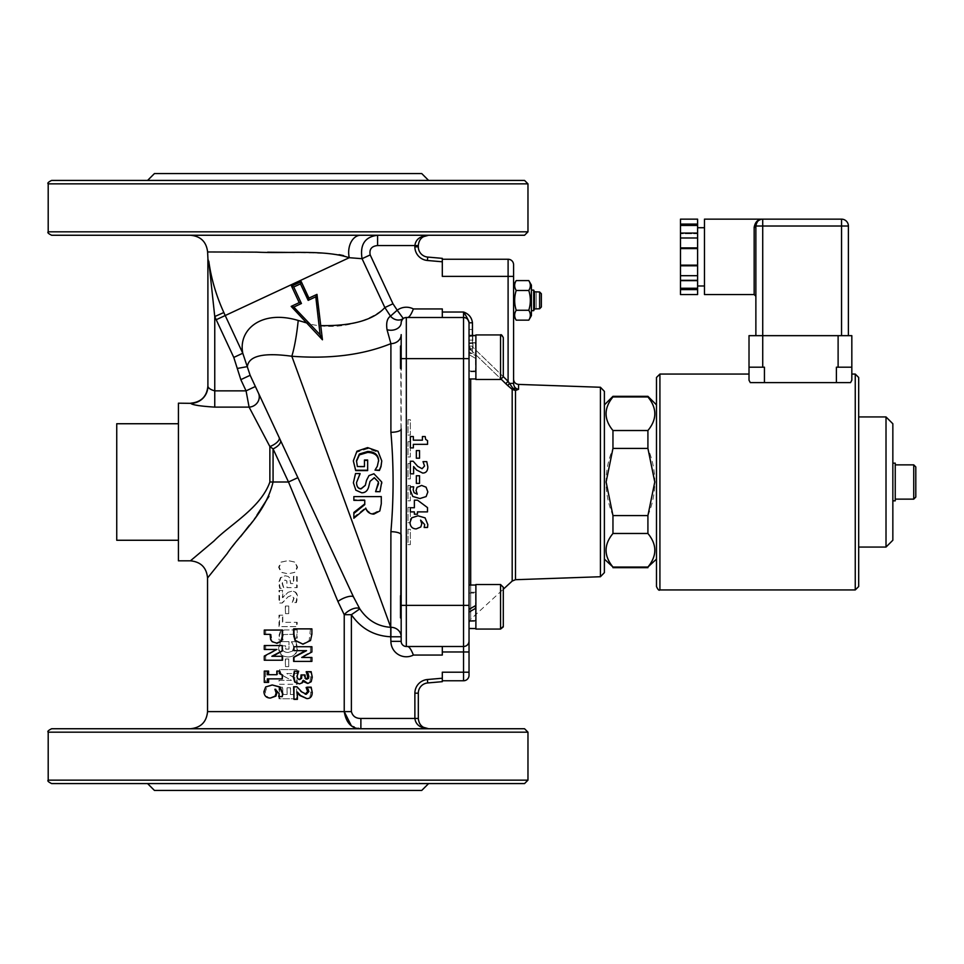 <?xml version="1.0" encoding="UTF-8"?>
<svg xmlns="http://www.w3.org/2000/svg" width="964" height="964" viewBox="0 0 964 964"><rect width="100%" height="100%" fill="white"/><g stroke="black" fill="none" stroke-linecap="round" stroke-linejoin="round"><path stroke-width="0.72" stroke-dasharray="4.82 3.62" d="M680.476 233.059L697.611 233.059L697.611 233.722L680.476 233.722L680.476 225.443L697.611 225.443L697.611 233.722L697.611 233.059L697.611 233.722L680.476 233.722L680.476 248.567L697.611 248.567L697.611 247.893L680.476 247.893M680.476 219.153L680.476 225.443M680.476 265.136L680.476 265.799L697.611 265.799L697.611 265.136L680.476 265.136L680.476 248.567M680.476 265.799L680.476 280.645L680.476 279.97L680.476 280.645L697.611 280.645L697.611 265.799M680.476 288.26L680.476 289.598L697.611 289.598L697.611 288.26L680.476 288.26L680.476 280.645M680.476 289.598L680.476 294.55M697.611 288.26L697.611 279.97L680.476 279.97L697.611 279.97L697.611 280.645M697.611 289.598L697.611 294.55M680.476 275.692L697.611 275.692M697.611 233.059L697.611 247.893M680.476 238L697.611 238M697.611 265.136L697.611 248.567M680.476 224.094L697.611 224.094L697.611 225.443M697.611 219.153L697.611 224.094M697.611 256.846L697.611 285.983L697.611 256.846M704.467 256.846L704.467 285.983L704.467 256.846M704.467 294.55L704.467 219.153M754.161 227.347C755.234 221.804 758.09 219.081 762.729 219.153C759.017 219.093 756.728 221.371 755.872 226.01L755.872 256.846L755.872 226.01A1.711 1.338 -0 0 1 754.161 227.347L754.161 294.55M755.872 335.665L762.729 335.665L755.872 335.665L755.872 256.846L755.872 296.261M762.705 219.153L841.548 219.153L841.548 226.01L762.729 226.01L762.729 219.153A6.856 6.856 0 0 0 755.872 226.01L755.872 256.846M848.392 335.665L762.729 335.665L848.392 335.665L848.392 226.01A6.856 6.856 0 0 0 841.548 219.153M749.016 380.226L749.016 374.056L749.016 380.226L750.305 382.624L850.537 382.624L750.305 382.624L764.44 382.624L764.44 367.2L749.016 367.2L764.44 367.2L749.016 367.2L749.016 335.665L851.827 335.665M764.44 382.624L850.537 382.624L851.827 380.226L851.827 374.056M836.403 382.624L836.403 367.2L851.827 367.2M858.683 377.478L858.683 586.522M858.683 482.735L858.683 416.942L858.683 482.735M656.484 377.478L656.484 586.522M656.484 482L656.484 404.892L656.484 482M647.916 567.049C657.111 555.854 657.111 544.66 647.916 533.478L612.959 533.478C603.777 544.66 603.777 555.854 612.959 567.049L647.916 567.049L647.916 567.676M647.916 515.583C657.111 493.194 657.111 470.806 647.916 448.417L612.959 448.417C603.777 470.806 603.777 493.194 612.959 515.583L647.916 515.583L647.916 533.478M647.916 430.522C657.111 419.34 657.111 408.146 647.916 396.951L612.959 396.951C603.777 408.146 603.777 419.34 612.959 430.522L647.916 430.522L647.916 448.417M647.916 396.325L647.916 396.951M612.959 396.325L612.959 396.951M612.959 430.522L612.959 448.417M612.959 515.583L612.959 533.478M612.959 567.049L612.959 567.676M604.392 391.372L604.392 572.628M512.872 388.191L518.548 389.287L515.487 390.504L512.185 389.36L507.944 385.733A3.422 0.627 -48.3 0 1 509.438 383.383L512.872 388.191L512.185 389.36L512.185 581.063M514.017 388.914A3.422 2.061 75.8 0 0 515.487 390.504L515.487 579.701M469.034 358.632L469.034 605.368L463.551 605.368L463.551 358.632L469.034 358.632L469.034 322.795L472.456 322.795L473.011 347.389L508.1 381.346L505.775 383.708L470.685 349.824L473.011 347.389L470.685 349.824L469.034 346.088L472.456 346.088L469.034 346.088L469.034 335.448L469.034 378.96L469.034 335.448L469.034 378.96L469.034 335.448L469.034 378.96L475.891 378.96L475.891 335.484L475.891 378.96L475.891 358.572L469.034 354.619L475.891 358.572L475.891 371.767L475.891 342.702L469.034 342.871L469.034 340.123L469.034 353.487L469.034 340.123L469.034 342.871L472.456 342.871L472.456 340.123L472.456 353.487L472.456 340.123L472.456 342.871L469.034 342.871M442.307 261.786L427.401 260.485A13.713 13.713 0 0 1 414.882 246.832L418.316 246.832A10.279 10.279 0 0 0 427.703 257.075L442.307 258.352L442.307 276.379L442.307 259.244L442.307 276.379L508.1 276.379L508.1 381.346L509.438 383.383L513.583 383.383C513.824 386.781 515.475 388.745 518.548 389.287L518.548 384.407M507.944 385.733L505.775 383.708M469.034 620.346L475.891 621.298L475.891 585.04L469.034 585.04L469.034 628.552L469.034 346.088M463.551 680.765L463.551 672.197L469.034 672.197L469.034 675.282A5.483 5.483 0 0 1 463.551 680.765L442.307 680.765L442.307 672.197L442.307 680.765M469.034 641.012A5.483 5.483 0 0 1 463.551 646.495A5.483 5.483 0 0 0 469.034 641.012A5.483 5.483 0 0 1 463.551 646.495A5.483 5.483 0 0 0 469.034 641.012L469.034 651.977L463.551 651.977L463.551 646.495L406.314 646.495A5.145 5.145 0 0 1 401.181 641.349L401.181 605.368L406.314 605.368L406.314 646.495L407.543 646.495L406.314 646.495A5.145 5.145 0 0 1 401.181 641.349L390.902 641.349L390.745 636.782C374.068 635.915 360.946 628.552 351.39 614.707L359.813 608.887A10.279 4.663 148.4 0 0 344.232 614.707L351.39 614.707L351.39 711.613C352.643 716.204 355.812 718.493 360.885 718.457L414.882 718.457L414.882 693.188A13.713 13.713 0 0 1 427.401 679.524L442.307 678.222L442.307 681.669L427.703 682.946A10.279 10.279 0 0 0 418.316 693.188L418.316 718.457C418.93 724.699 422.365 728.121 428.594 728.748L360.885 728.748L360.885 718.457M469.034 621.129L469.034 612.128L469.034 621.358L473.517 621.358L469.034 621.358L469.034 592.233L469.034 621.358L475.891 621.358L475.891 608.163L475.891 628.552L469.034 627.901M469.034 606.802L469.034 593.089L469.034 606.802M469.034 585.04L469.034 628.552L475.891 628.516L475.891 621.298L473.517 621.358M475.541 608.368L475.541 593.089L469.034 593.089L469.034 620.503L469.034 593.089L475.541 593.089L475.541 620.503L469.034 620.503L475.891 620.852L475.891 592.752L475.891 620.852L475.891 592.752L475.891 620.852L475.541 605.621M469.034 357.198L469.034 370.911L469.034 357.198M469.034 370.911L469.034 343.497L469.034 370.911L475.541 370.911L475.541 343.497L469.034 343.497L475.891 343.148L475.891 371.248L475.891 343.148L475.891 371.248L475.891 343.148L475.891 371.248L469.034 370.911M469.034 329.58L469.034 340.123L469.034 329.495L472.456 329.58L472.456 340.123L472.456 329.495L469.034 329.58M469.034 628.408L473.517 628.552M475.891 621.298L475.891 592.233L475.891 621.298M475.891 585.04L475.891 628.516L475.891 585.04L475.891 605.428L469.034 609.381M475.891 606.802L475.891 584.521L475.891 606.802M503.304 606.802L503.304 626.335L503.304 606.802M470.685 378.96L470.685 619.262L503.304 589.233L503.304 587.269L500.557 584.521L500.557 629.07L500.557 584.521L475.891 584.521L475.891 629.07L500.557 629.07L500.557 584.521M475.891 605.428L475.891 621.358M469.034 343.654L475.891 342.702L475.891 371.767L475.891 342.642L475.891 355.837L469.034 351.872L475.891 355.837L475.891 335.448L475.891 378.96M475.891 334.93L475.891 379.479L475.891 334.93L475.891 379.479L500.557 379.479L500.557 334.93L475.891 334.93M500.557 334.93L503.304 337.665L503.304 376.731L503.304 337.665L503.304 376.731L500.557 379.479L500.557 334.93L500.557 379.479M469.034 340.123L472.456 340.123L469.034 340.123M469.034 353.414L472.456 353.414L469.034 353.414M469.034 322.795L465.479 315.65M465.154 315.132L463.551 312.023C468.793 313.878 471.758 317.469 472.456 322.795M513.583 285.115L513.583 315.626L513.583 285.115M513.583 383.383L513.583 379.262L513.583 383.383M513.583 264.726L513.583 276.379L508.1 276.379L508.1 259.244A5.483 5.483 0 0 1 513.583 264.726M516.198 320.156C514.137 316.855 514.137 313.565 516.198 310.263C514.137 303.672 514.137 297.069 516.198 290.477C514.137 287.176 514.137 283.886 516.198 280.584M528.79 280.584C530.851 283.886 530.851 287.176 528.79 290.477C530.851 297.069 530.851 303.672 528.79 310.263C530.851 313.565 530.851 316.855 528.79 320.156M531.405 315.626L531.405 285.115M531.405 300.37L531.405 290.092L531.405 300.37M516.198 310.263L528.79 310.263M516.198 290.477L528.79 290.477M533.694 310.649L533.694 290.092M534.49 308.938L534.49 291.803M536.201 291.803L539.623 291.972L541.346 293.731L541.346 307.01L541.346 293.731L541.346 307.01L539.623 308.769L539.623 291.972M539.623 308.769L536.201 308.938M536.201 291.972L536.201 308.769L536.201 291.972M470.685 349.824L501.34 379.37M442.307 259.244L508.1 259.244M442.307 651.977L442.307 646.495L442.307 655.062L442.307 651.977L463.551 651.977L463.551 672.197L442.307 672.197L442.307 678.222M442.307 317.505L463.551 317.505L442.307 317.505L442.307 312.023L442.307 317.505L407.543 317.505C409.242 317.373 411.194 314.517 413.387 308.938L442.307 308.938L442.307 317.505L407.543 317.505M442.307 646.495L442.307 655.062L413.387 655.062C411.194 649.483 409.242 646.627 407.543 646.495L442.307 646.495L407.543 646.495M400.494 595.728L400.494 617.876L400.494 595.716L400.494 617.876L401.181 618.563L401.181 595.029L401.181 636.782A10.279 9.471 180 0 0 390.902 627.311L390.902 531.706C393.806 498.617 393.806 465.479 390.902 432.294A10.279 3.241 -0 0 0 401.181 429.052L401.181 358.632L463.551 358.632L463.551 317.505L406.314 317.505A5.145 5.145 0 0 0 403.277 318.506A5.145 5.145 0 0 1 406.314 317.505L406.314 605.368L463.551 605.368L463.551 646.495M408.037 419.714L408.037 435.089L410.351 435.089L410.351 419.714L408.037 419.714L408.037 435.089L410.351 435.089L410.351 419.714L408.037 419.714M408.037 463.539L408.037 478.915L410.351 478.915L410.351 463.539L408.037 463.539L408.037 478.915L410.351 478.915L410.351 463.539L408.037 463.539M408.037 507.365L408.037 522.729L410.351 522.729L410.351 507.365L408.037 507.365L408.037 522.729L410.351 522.729L410.351 507.365L408.037 507.365M408.037 529.272L408.037 544.648L410.351 544.648L410.351 529.272L408.037 529.272L408.037 544.648L410.351 544.648L410.351 529.272L408.037 529.272M408.037 485.446L408.037 500.822L410.351 500.822L410.351 485.446L408.037 485.446L408.037 500.822L410.351 500.822L410.351 485.446L408.037 485.446M408.037 441.633L408.037 456.996L410.351 456.996L410.351 441.633L408.037 441.633L408.037 456.996L410.351 456.996L410.351 441.633L408.037 441.633M428.594 235.252C422.365 235.879 418.93 239.301 418.316 245.543L414.882 245.543C415.713 239.301 420.28 235.879 428.594 235.252L377.599 235.252L428.594 235.252M524.549 235.252L51.622 235.252M360.632 235.252L191.113 235.252L360.632 235.252A17.135 11.966 90 0 0 349.257 257.701L343.485 255.581M147.576 180.425L428.594 180.425M390.902 432.294L390.902 343.642L387.034 329.688C385.998 322.868 387.142 318.349 390.492 316.144L384.853 307.552L362.066 258.701C359.825 244.543 365.007 236.722 377.599 235.252L377.599 245.543C371.61 246.121 369.14 249.254 370.188 254.918L392.975 303.768L403.277 318.506A10.279 8.941 53.7 0 1 390.492 316.144L397.192 310.215A15.424 15.424 0 0 1 413.387 308.938M51.622 728.748L524.549 728.748M190.414 728.748L360.885 728.748L351.306 725.663M524.549 783.575L51.622 783.575M387.444 783.575L428.594 783.575M428.594 728.748C420.28 728.121 415.713 724.699 414.882 718.457L418.316 718.457M390.89 343.642C362.982 354.957 329.965 359.15 291.827 356.246L390.902 627.311L390.902 636.782L401.181 636.782L401.181 641.349M400.807 597.945L401.181 595.077M390.902 531.706A10.279 3.241 -0 0 1 401.181 534.948L400.807 366.055M401.181 334.629L400.807 364.368L401.181 334.629M400.807 366.127L400.855 366.983M400.928 367.597L401.181 368.923M401.181 368.971L400.494 368.284L400.494 346.124L400.494 368.284L400.494 346.124L401.181 345.437L401.181 357.837L401.181 345.437M387.034 329.688A10.279 7.604 -0 0 0 401.181 322.651L403.277 318.506A5.145 5.145 0 0 0 401.181 322.651A5.145 5.145 0 0 1 403.277 318.506M402 319.867L401.181 322.651M291.827 356.246A41.127 6.037 -83.6 0 0 298.213 320.458C336.737 335.195 372.682 319.301 384.853 307.552L392.975 303.768M400.494 595.716L401.181 595.029L401.181 534.948M258.412 393.011A10.279 9.664 155 0 1 249.098 407.121L246.061 390.854L240.831 379.647L233.782 357.427L216.201 319.735L349.257 257.701L362.066 258.701L370.188 254.918M233.782 357.427L242.783 353.234C238.012 329.784 261.389 309.36 298.213 320.458M237.265 368.465L247.362 366.609L250.146 375.297L255.376 386.504L250.146 375.297L240.831 379.647M216.201 319.735A170.062 170.062 0 0 1 214.755 316.541L223.841 312.529A160.12 160.12 0 0 0 225.215 315.541L242.783 353.234L247.362 366.609M190.764 403.181L190.764 403.338A17.135 17.099 180 0 0 207.899 386.227C208.296 388.143 210.586 389.685 214.755 390.854L246.061 390.854L255.376 386.504M279.186 437.584A10.279 4.266 155 0 1 269.872 446.549L249.098 407.121L214.755 407.121L198.801 405.663M280.464 440.319A10.279 4.639 155 0 1 273.065 448.899L269.872 446.549L269.872 482C260.75 508.064 229.769 524.705 214.044 540.949L190.764 560.542L214.032 540.961C229.649 524.814 260.774 508.028 269.872 482L273.065 482L268.992 496.303M288.501 482L273.065 448.899L273.065 482L288.501 482L297.876 477.65L353.595 597.126A10.279 3.241 155 0 0 347.426 596.837A10.279 3.241 155 0 0 337.906 601.476L288.501 482M214.755 407.121L214.755 316.541L208.778 261.136C211.152 278.463 216.177 295.587 223.841 312.529M353.595 597.126L297.876 477.65L353.595 597.126L359.813 608.887C367.525 620.346 377.84 626.492 390.745 627.311L390.745 636.782M207.899 259.244L208.2 259.882M178.424 560.819L178.424 403.181M196.451 405.181L190.776 403.374M178.424 423.738L178.424 540.262L178.424 423.738M116.74 423.738L116.74 540.262M256.966 515.065L249.411 525.211M240.602 536.647L207.754 577.713M289.622 577.846L288.091 576.424L285.332 575.785L280.898 577.605L279.186 582.786L280.223 588.353L283.946 588.353L282.488 583.533L283.271 580.846L285.163 580.111L286.898 581.015L287.043 587.618L296.647 587.618L296.647 576.267L293.418 576.267L293.418 583.557L290.586 583.557L289.718 577.846L288.091 576.424L285.151 575.785L280.44 577.605L278.62 582.786L279.717 588.353L283.681 588.353L282.127 583.533L282.958 580.846L284.983 580.111L286.826 581.015L286.971 587.618L297.189 587.618L297.189 576.267L293.767 576.267L293.767 583.557L290.742 583.557L289.718 577.846M288.694 606.019L285.501 606.019L285.501 613.646L288.694 613.646L288.73 606.019L285.332 606.019L285.332 613.646L288.73 613.646L288.73 606.019M296.647 629.95L284.561 629.95L280.789 631.468L279.283 636.204L279.608 640.108L283.067 640.108L282.5 637.192L283.717 634.565L293.55 634.252L293.55 638.168L296.647 638.168L297.189 629.95L284.332 629.95L280.319 631.468L278.717 636.204L279.066 640.108L282.753 640.108L282.151 637.192L283.44 634.565L293.9 634.252L293.9 638.168L297.189 638.168L297.189 629.95M288.694 659.002L285.501 659.002L285.501 666.63L288.694 666.63L288.73 659.002L285.332 659.002L285.332 666.63L288.73 666.63L288.73 659.002M279.548 687.199L279.548 698.779L296.647 698.779L296.647 687.199L293.393 687.199L293.393 694.502L290.381 694.502L290.381 687.766L287.127 687.766L287.127 694.502L282.789 694.502L282.789 687.199L278.994 687.199L278.994 698.779L297.189 698.779L297.189 687.199L293.731 687.199L293.731 694.502L290.538 694.502L290.538 687.766L287.067 687.766L287.067 694.502L282.452 694.502L282.452 687.199L278.994 687.199M296.647 669.606L279.548 669.606L279.548 673.74L291.465 680.355L279.548 680.355L279.548 684.283L296.647 684.283L296.647 679.005L286.85 673.535L296.647 673.535L297.189 669.606L278.994 669.606L278.994 673.74L291.682 680.355L278.994 680.355L278.994 684.283L297.189 684.283L297.189 679.005L286.766 673.535L297.189 673.535L297.189 669.606M288.947 641.65L280.512 641.65L279.186 648.121C279.307 653.761 282.283 656.701 288.103 656.954L288.103 656.954C293.755 656.749 296.707 653.761 296.972 648.001L295.466 641.723L291.453 641.723L293.803 647.41L292.393 651.037L288.188 652.508C284.223 652.375 282.271 650.495 282.319 646.904L282.368 645.82L285.73 645.82L285.73 649.134L288.947 649.134L288.995 641.65L280.03 641.65L278.62 648.121C278.741 653.761 281.91 656.701 288.115 656.954C294.116 656.749 297.261 653.761 297.551 648.001L295.948 641.723L291.67 641.723L294.165 647.41L292.67 651.037L288.188 652.508C283.982 652.375 281.91 650.495 281.958 646.904L281.994 645.82L285.585 645.82L285.585 649.134L288.995 649.134L288.995 641.65M282.789 615.189L279.548 615.189L279.548 626.612L296.647 626.612L296.647 622.31L282.789 622.31L282.789 615.189L278.994 615.189L278.994 626.612L297.189 626.612L297.189 622.31L282.452 622.31L282.452 615.189M282.765 590.414L279.548 590.414L279.548 603.006L282.319 603.006L288.091 596.812L291.248 595.511L293.719 598.21L292.188 602.584L295.912 602.584L296.972 597.355C296.888 593.258 295.177 591.185 291.815 591.161L288.091 592.306L282.765 597.68L282.765 590.414L278.994 590.414L278.994 603.006L281.958 603.006L288.091 596.812L291.453 595.511L294.068 598.21L292.454 602.584L296.418 602.584L297.551 597.355C297.454 593.258 295.623 591.185 292.056 591.161L288.091 592.306L282.428 597.68L282.428 590.414M294.683 562.096L288.091 560.614L281.428 562.108L279.186 567.206L281.452 572.315L288.091 573.821L294.755 572.303L296.996 567.206L295.105 562.096L288.091 560.614L280.994 562.108L278.62 567.206L281.03 572.315L288.091 573.821L295.177 572.303L297.563 567.206L295.105 562.096M271.366 698.069C267.606 697.924 265.606 695.779 265.365 691.646L267.016 686.971L273.137 684.958M282.585 696.623L279.235 696.623L279.765 693.743L275.8 689.429M282.548 660.22L265.715 660.22L265.715 656.074L277.391 649.471M264.281 649.471L265.715 649.471L265.715 645.543L282.548 645.543M271.848 656.291L282.548 656.291M297.406 692.791L296.84 692.08L296.84 699.346L293.622 699.346M293.622 686.754L296.406 686.754L300.901 691.863L305.733 694.213M306.13 687.175L309.757 687.175L310.782 692.405C310.709 696.502 309.034 698.575 305.769 698.599M311.89 657.472L310.468 657.472L310.468 661.4L293.622 661.4M306.54 650.652L293.622 650.652M293.622 646.724L310.468 646.724L310.468 652.001L300.889 657.472M293.622 628.877L310.468 628.877L309.167 640.53L302.106 644.169M303.214 681.548L302.6 680.379L301.587 682.717L298.792 683.91M294.345 671.185L298.045 671.185L296.575 676.15L297.153 678.728L299.346 679.572M301.021 674.933L303.985 674.933L304.335 678.174L305.962 679.15L307.287 678.307M306.215 671.691L309.769 671.691L310.806 677.15L309.806 681.717L306.66 683.464M277.186 643.241L273.149 641.759L271.703 639.65L271.149 634.36L270.077 634.36L271.149 634.36M264.281 634.36L265.715 634.36L265.715 630.058L282.548 630.058M268.595 682.391L265.715 682.391L265.715 671.077L268.595 671.077M277.499 674.692L276.825 674.692L277.499 674.692L277.499 671.077L280.271 671.077M282.597 678.861L267.353 678.861M320.759 325.639L316.433 294.61L308.733 298.201L301.033 281.705L291.718 286.043L299.418 302.551L291.706 306.142L306.576 322.868M307.082 323L322.446 339.786L320.578 325.615M370.031 481.385L368.597 487.013C367.417 490.7 365.115 492.508 361.681 492.447L355.861 489.965L353.378 482.807L355.511 473.818L360.078 474.083M366.127 482L368.971 475.794L373.924 474.011L381.708 482M381.768 483.229L379.985 491.387L375.635 491.11M378.611 483.482L378.503 482M353.33 461.539L356.909 452.2L367.597 448.694L378.009 452.224L381.768 461.563M375.008 470.492L377.322 466.733L378.611 460.84M356.487 461.129L357.367 467.01L364.464 467.01M364.464 460.009L364.464 460.708L367.658 460.708L367.658 470.601M381.274 496.147L381.274 503.16L379.828 510.052L373.839 513.113C369.802 512.969 367.127 511.101 365.79 507.51L353.86 517.09L353.86 512.45M364.766 499.774L353.86 499.774L353.86 496.147M339.159 254.677L326.049 253.387L294.478 252.472M267.606 252.207L252.207 252.122M224.588 252.014L209.574 251.966M265.715 682.391L264.281 682.391M277.499 671.077L276.825 671.077M268.595 674.692L267.353 674.692M265.715 671.077L264.281 671.077M265.715 630.058L264.281 630.058M273.149 641.759L272.197 641.759M301.587 682.717L302.455 682.717M302.6 680.379L303.527 680.379M302.768 680.379L303.696 680.379M309.806 681.717L311.191 681.717M309.769 671.691L311.155 671.691M305.962 679.15L307.106 679.15M304.335 678.174L305.371 678.174M303.985 674.933L305.01 674.933M299.033 679.584L299.732 679.584M298.045 671.607L298.683 671.607M298.045 671.185L298.683 671.185M310.468 628.877L311.89 628.877M310.468 661.4L311.89 661.4M310.468 652.001L311.89 652.001M310.468 646.724L311.89 646.724M309.757 687.175L311.143 687.175M305.214 694.249L306.311 694.249M265.715 660.22L264.281 660.22M265.715 645.543L264.281 645.543M265.715 656.074L264.281 656.074M275.692 689.272L274.909 689.272M416.195 528.911C412.327 528.766 410.266 526.621 410.001 522.488L411.712 517.813L418.002 515.8L425.1 517.873L427.823 524.621L427.522 527.465L424.172 527.465L424.69 524.585L420.593 520.114L421.774 523.789L420.81 526.971L416.195 528.911M419.894 498.545L412.761 496.46L410.025 489.688L410.327 486.844L413.689 486.844L413.158 489.724L414.086 492.7L417.255 494.207L416.074 490.531L417.038 487.362L421.63 485.434L426.064 487.182L427.847 491.917L426.136 496.568L419.894 498.545M410.363 473.818L410.363 461.226L413.158 461.226L417.701 466.335L422.087 468.721L424.558 466.01L423.027 461.636L426.763 461.636L427.835 466.877C427.739 470.974 426.016 473.035 422.654 473.059L416.556 469.986L413.604 466.552L413.604 473.818L410.363 473.818M410.363 447.874L410.363 436.559L413.351 436.559L413.351 440.174L422.413 440.174L422.413 436.559L425.208 436.559L425.642 439.391L427.546 440.596L427.546 444.344L413.351 444.344L413.351 447.874L410.363 447.874M416.34 458.201L416.34 450.586L419.533 450.586L419.533 458.201L416.34 458.201M416.34 483.386L416.34 475.758L419.533 475.758L419.533 483.386L416.34 483.386M414.363 514.21L414.363 511.884L410.327 511.884L410.327 507.739L414.363 507.739L414.363 500.183L417.557 500.183L427.498 507.594L427.498 511.884L417.448 511.884L417.448 514.21L414.363 514.21M367.658 460.708L367.658 460.009M356.487 461.407L356.487 460.732M378.611 461.141L378.611 460.467M353.86 517.09L353.86 518.234M365.79 507.51L365.79 508.341M381.274 503.16L381.274 503.859M364.766 503.907L364.766 504.63M421.738 790.432L154.433 790.432M154.433 173.568L421.738 173.568M886.012 547.058L886.012 416.942M892.845 540.238L892.845 423.762M892.845 463.154L892.845 500.846L892.845 463.154M895.243 500.846L895.243 463.154M895.243 464.865L895.243 499.135L895.243 464.865M915.8 466.925L915.8 497.075M762.729 367.2L762.729 226.01L755.872 226.01M848.392 226.01L841.548 226.01L841.548 335.665M838.114 367.2L838.114 335.665M855.249 374.056L855.249 589.944M659.918 374.056L659.918 589.944M600.427 576.737L600.427 387.263M503.304 376.647L473.011 347.389L472.456 335.448M463.551 317.505L463.551 312.023L442.307 312.023M469.034 623.045L470.685 619.262L470.685 585.04M413.387 655.062A15.424 15.424 0 0 1 390.902 641.349M427.401 679.524L427.703 682.946A10.279 10.279 0 0 0 418.316 693.188L414.882 693.188M48.2 231.83L527.971 231.83M527.971 183.859L48.2 183.859M418.316 246.832A10.279 10.279 0 0 0 427.703 257.075L427.401 260.485M414.882 246.832L414.882 245.543L377.599 245.543M527.971 732.17L48.2 732.17M48.2 780.141L527.971 780.141M207.549 711.613L344.232 711.613L344.232 614.707M344.232 711.613L351.39 711.613M271.149 636.614L270.077 636.614M271.703 639.65L270.667 639.65M310.806 677.15L312.264 677.15M303.985 675.619L305.01 675.619M309.167 640.53L310.516 640.53M310.468 634.179L311.89 634.179M310.782 692.405L312.228 692.405M300.901 691.863L301.72 691.863M267.016 686.971L265.666 686.971M265.365 691.646L263.919 691.646M378.009 452.224L378.009 451.248M367.597 448.694L367.597 447.609M356.909 452.2L356.909 451.224M373.839 513.113L373.839 514.125M379.828 510.052L379.828 510.968M913.739 499.135L913.739 464.865M758.74 220.419L760.355 219.575M475.891 592.233L469.034 592.233L475.891 592.233M473.517 342.642L475.891 342.642M475.891 371.767L469.034 371.767L475.891 371.767M475.891 335.448L469.034 335.448M469.034 353.487L472.456 353.487M469.034 329.495L472.456 329.495"/><path stroke-width="1.45" d="M697.611 233.059L697.611 225.443L680.476 225.443L680.476 233.059L697.611 233.059L697.611 248.567L680.476 248.567L680.476 265.136L697.611 265.136L697.611 265.799L680.476 265.799L680.476 265.136M680.476 225.443L680.476 219.153L697.611 219.153L697.611 225.443M697.611 289.598L697.611 294.55L680.476 294.55L680.476 288.26L697.611 288.26L697.611 289.598L680.476 289.598M680.476 265.799L680.476 288.26M680.476 248.567L680.476 233.059M680.476 247.893L697.611 247.893M680.476 238L697.611 238M680.476 280.645L697.611 280.645L697.611 265.799M680.476 275.692L697.611 275.692M697.611 280.645L697.611 288.26M697.611 248.567L697.611 265.136M680.476 224.094L697.611 224.094M755.872 226.01L841.548 226.01L841.548 219.153L762.729 219.153A6.856 6.856 0 0 0 755.872 226.01C756.716 221.383 759.005 219.093 762.729 219.153L704.467 219.153L704.467 294.55L754.161 294.55L755.872 296.261L755.872 226.01A1.711 1.338 -0 0 1 754.161 227.347L754.161 294.55M749.016 380.226L749.016 367.2L749.016 380.226L750.305 382.624L850.537 382.624L851.827 380.226L851.827 335.665L762.729 335.665L762.717 219.153C758.078 219.081 755.222 221.816 754.161 227.347M755.872 335.665L755.872 256.846M841.548 219.153A6.856 6.856 0 0 1 848.392 226.01L848.392 335.665M762.729 335.665L749.016 335.665L749.016 367.2L762.729 367.2L762.729 335.665M851.827 335.665L851.827 374.056L855.249 374.056L858.683 377.478L858.683 586.522L855.249 589.944L855.249 374.056M764.44 382.624L764.44 367.2L762.729 367.2M851.827 367.2L836.403 367.2L836.403 382.624M749.016 374.056L659.918 374.056L656.484 377.478L656.484 586.522C657.87 589.643 659.014 590.775 659.918 589.944L659.918 374.056M647.916 396.951C657.111 408.146 657.111 419.34 647.916 430.522L612.959 430.522C603.777 419.34 603.777 408.146 612.959 396.951L647.916 396.951L647.916 396.325L612.959 396.325L612.959 396.951M647.916 448.417L654.773 482L647.916 515.583L612.959 515.583L606.115 482L612.959 448.417L647.916 448.417L647.916 430.522M647.916 533.478C657.111 544.66 657.111 555.854 647.916 567.049L612.959 567.049C603.777 555.854 603.777 544.66 612.959 533.478L647.916 533.478L647.916 515.583M656.484 559.108L647.916 567.049M604.392 559.108L612.959 567.049M612.959 533.478L612.959 515.583M612.959 448.417L612.959 430.522M604.392 572.628L604.392 391.372L600.427 387.263L600.427 576.737L604.392 572.628M600.427 576.737L515.487 579.701L515.487 390.504L518.548 389.287L512.872 388.191L509.438 383.383A3.422 0.627 -48.3 0 0 507.944 385.733L512.185 389.36L515.487 390.504A3.422 2.061 75.8 0 1 514.017 388.914M469.034 335.448L469.034 322.795L469.034 335.448L475.891 335.484L469.034 336.099M475.891 378.96L469.034 378.96L469.034 605.368L469.034 322.795L472.456 322.795C471.758 317.469 468.793 313.878 463.551 312.023C466.781 316.831 468.6 320.422 469.034 322.795M469.034 675.282A5.483 5.483 0 0 1 463.551 680.765A5.483 5.483 0 0 0 469.034 675.282L469.034 605.368L463.551 605.368L463.551 646.495L406.314 646.495L406.314 358.632L401.181 358.632L401.181 334.629A10.279 9.025 180 0 1 390.902 343.642A10.279 9.025 180 0 0 401.181 334.629L401.181 368.923M475.891 628.552L469.034 628.552L469.034 641.012A5.483 5.483 0 0 1 463.551 646.495L463.551 651.977L469.034 651.977L469.034 672.197L463.551 672.197L463.551 680.765L442.307 680.765M503.22 626.986L500.557 629.07L503.304 626.335L503.304 589.233L512.185 581.063L515.487 579.701M469.034 612.128L475.891 608.163L469.034 612.128M469.034 609.381L475.891 605.428M475.891 629.07L475.891 584.521L500.557 584.521L500.557 629.07L475.891 629.07M503.304 626.335L503.304 587.269L500.557 584.521M469.034 335.593L473.517 335.448M475.891 357.198L475.891 334.93L500.557 334.93L500.557 379.479L475.891 379.479L475.891 357.198M500.557 379.479L503.304 376.731L503.304 337.665C502.003 335.086 501.087 334.171 500.557 334.93M513.583 285.115L513.583 383.383L513.583 276.379L513.583 285.115L516.198 280.584C514.137 283.886 514.137 287.176 516.198 290.477C514.137 297.069 514.137 303.672 516.198 310.263C514.137 313.565 514.137 316.855 516.198 320.156L528.79 320.156C530.851 316.855 530.851 313.565 528.79 310.263C530.851 303.672 530.851 297.069 528.79 290.477C530.851 287.176 530.851 283.886 528.79 280.584L516.198 280.584M513.583 276.379L513.583 264.726A5.483 5.483 0 0 0 508.1 259.244L508.1 276.379L513.583 276.379M513.583 315.626L516.198 320.156M516.198 310.263L528.79 310.263M528.79 280.584L531.405 285.115L531.405 315.626L528.79 320.156M516.198 290.477L528.79 290.477M531.405 290.092L533.694 290.092L533.694 310.649L531.405 310.649M533.694 290.092L534.49 291.803L534.49 308.938L533.694 310.649M534.49 308.938L539.623 308.769L541.346 307.01L541.346 293.731L539.623 291.972L539.623 308.769M539.623 291.972L534.49 291.803M469.034 346.088L470.685 349.824M501.34 379.37L505.775 383.708L508.1 381.346L503.304 376.647M512.185 581.063L512.185 389.36L512.872 388.191M600.427 387.263L518.548 384.407L518.548 389.287C515.475 388.745 513.824 386.781 513.583 383.383L509.438 383.383L508.1 381.346L508.1 276.379L442.307 276.379L442.307 258.352L427.703 257.075A10.279 10.279 0 0 1 418.316 246.832L418.316 245.543C418.93 239.301 422.365 235.879 428.594 235.252C420.28 235.879 415.713 239.301 414.882 245.543L418.316 245.543L418.316 246.832L414.882 246.832A13.713 13.713 0 0 0 427.401 260.485L427.703 257.075M505.775 383.708L507.944 385.733M442.307 259.244L508.1 259.244A5.483 5.483 0 0 1 513.583 264.726M442.307 312.023L463.551 312.023L463.551 317.505A5.483 5.483 0 0 1 469.034 322.988A5.483 5.483 0 0 0 463.551 317.505A5.483 5.483 0 0 1 469.034 322.988A5.483 5.483 0 0 0 463.551 317.505A5.483 5.483 0 0 1 469.034 322.988A5.483 5.483 0 0 0 463.551 317.505L406.314 317.505A5.145 5.145 0 0 0 401.181 322.651A10.279 7.604 -0 0 1 387.034 329.688L390.902 343.642L390.902 432.294A10.279 3.241 180 0 0 401.181 429.052L400.807 597.945M442.307 678.222L427.401 679.524A13.713 13.713 0 0 0 414.882 693.188L414.882 718.457C415.713 724.699 420.28 728.121 428.594 728.748C422.365 728.121 418.93 724.699 418.316 718.457L418.316 693.188A10.279 10.279 0 0 1 427.703 682.946L442.307 681.669L442.307 672.197L463.551 672.197L463.551 651.977L442.307 651.977M407.543 646.495C409.242 646.627 411.194 649.483 413.387 655.062L442.307 655.062L442.307 646.495M442.307 317.505L442.307 308.938L413.387 308.938C411.194 314.517 409.242 317.373 407.543 317.505M51.622 235.252L524.549 235.252L527.971 231.83L48.2 231.83C47.224 232.505 48.369 233.65 51.622 235.252M524.549 180.425L51.622 180.425L147.576 180.425L154.433 173.568L421.738 173.568L428.594 180.425L524.549 180.425L527.971 183.859L527.971 231.83M527.971 732.17L524.549 728.748L51.622 728.748C48.357 730.375 47.212 731.519 48.2 732.17L527.971 732.17L527.971 780.141L524.549 783.575L51.622 783.575C48.369 781.961 47.224 780.828 48.2 780.141L527.971 780.141M418.316 718.457L360.885 718.457L360.885 728.748L428.594 728.748L425.136 728.145M351.306 725.663L344.232 711.613C346.197 723.084 351.74 728.796 360.885 728.748L190.414 728.748C200.825 727.724 206.537 722.012 207.549 711.613L207.549 577.954C206.537 567.555 200.825 561.843 190.426 560.819L178.424 560.819L178.424 403.181L190.764 403.338C192.149 404.916 200.15 406.181 214.755 407.121L249.098 407.121L269.872 446.549A10.279 4.266 155 0 0 279.186 437.584L258.412 393.011L279.186 437.584M147.576 783.575L154.433 790.432L421.738 790.432L428.594 783.575L387.444 783.575M469.034 358.632L463.551 358.632L463.551 605.368L401.181 605.368L401.181 534.948L401.181 641.349A5.145 5.145 0 0 0 406.314 646.495A5.145 5.145 0 0 1 401.181 641.349L401.181 618.563L400.494 617.876L400.494 595.716L401.181 595.029M400.855 366.983L400.928 367.597M389.697 316.843L390.492 316.144A10.279 8.941 53.7 0 0 403.277 318.506L402 319.867M390.902 432.294C393.806 465.383 393.806 498.521 390.902 531.706A10.279 3.241 180 0 1 401.181 534.948M401.181 345.437L400.494 346.124L400.494 368.284L401.181 368.971M403.277 318.506A5.145 5.145 0 0 1 406.314 317.505A5.145 5.145 0 0 0 403.277 318.506L397.192 310.215L390.492 316.144C387.154 318.361 385.998 322.88 387.034 329.688M216.201 319.735L233.782 357.427L242.783 353.234L225.215 315.541A160.12 160.12 0 0 1 223.841 312.529L214.755 316.541A170.062 170.062 0 0 0 216.201 319.735L349.257 257.701C324.012 249.495 287.85 253.653 256.593 252.146L207.609 251.966L256.593 252.134C287.838 253.653 324.012 249.495 349.257 257.701L362.066 258.701C359.801 244.591 364.97 236.783 377.599 235.252L377.599 245.543L414.882 245.543L414.882 246.832M413.387 308.938A15.424 15.424 0 0 0 397.192 310.215L392.975 303.768L384.853 307.552L362.066 258.701L370.188 254.918C369.128 249.278 371.598 246.145 377.599 245.543M320.578 325.615C352.005 326.157 373.417 320.144 384.853 307.552L390.492 316.144M255.376 386.504L258.412 393.011L255.376 386.504L246.061 390.854L249.098 407.121A10.279 9.664 155 0 0 258.412 393.011M360.885 718.457C355.8 718.481 352.643 716.204 351.39 711.613L344.232 711.613L344.232 614.707L337.906 601.476L344.232 614.707A10.279 4.663 148.4 0 1 359.813 608.887L353.595 597.126A10.279 3.241 155 0 0 347.426 596.837A10.279 3.241 155 0 0 337.906 601.476L288.501 482L297.876 477.65L250.146 375.297L242.783 353.234C238.012 329.784 261.389 309.36 298.213 320.458L307.082 323M233.782 357.427L240.831 379.647L246.061 390.854L214.755 390.854C210.574 389.697 208.296 388.155 207.899 386.227L207.899 259.244L207.899 386.227A17.135 17.099 -0 0 1 190.764 403.338L190.776 403.374M198.801 405.663L196.451 405.181M273.065 482L273.065 448.899L269.872 446.549L269.872 482C260.75 508.064 229.769 524.705 214.044 540.949L190.764 560.542L214.032 540.961C229.649 524.814 260.774 508.028 269.872 482L273.065 482C265.558 513.679 239.903 534.116 227.022 553.782L207.838 577.617L227.034 553.758C240 533.984 265.546 513.728 273.065 482L288.501 482L273.065 448.899A10.279 4.639 155 0 0 280.464 440.319M178.424 423.738L116.74 423.738L116.74 540.262L178.424 540.262M268.992 496.303L256.966 515.065M249.411 525.211L240.602 536.647M275.692 689.272L276.861 692.947L275.909 696.129L270.306 698.069C266.293 697.924 264.172 695.779 263.919 691.646L265.666 686.971L272.185 684.958L279.656 687.031L282.536 693.779L282.235 696.623L278.668 696.623L279.223 693.743L274.909 689.272L276.15 692.947L275.126 696.129L270.306 698.069M272.185 684.958L280.163 687.031L282.874 693.779L282.235 696.623M276.704 649.471L264.281 649.471L264.281 645.543L282.199 645.543L282.199 650.821L271.848 656.291L282.548 656.291L282.548 660.22L264.281 660.22L264.281 656.074L276.704 649.471L265.715 649.471M282.199 645.543L282.548 650.821L272.824 656.291M293.972 699.346L293.622 686.754L296.936 686.754L301.72 691.863L306.311 694.249L308.866 691.549L307.287 687.175L311.143 687.175L312.228 692.405C312.155 696.502 310.372 698.575 306.901 698.599L300.527 695.514L297.406 692.08L297.406 699.346L293.972 699.346L293.972 686.754M305.214 694.249L307.624 691.549L306.13 687.501L307.287 687.175M306.901 698.599L299.78 695.514L296.84 692.08M293.972 661.4L293.972 657.255L306.54 650.652L293.972 650.652L293.972 646.724L311.89 646.724L311.89 652.001L301.708 657.472L311.89 657.472L311.89 661.4L293.622 661.4L293.622 657.255L305.431 650.652M293.972 650.652L293.972 646.724M301.708 657.472L310.468 657.472M303.009 644.169L294.984 640.47L293.622 634.24L293.622 628.877L311.89 628.877L311.89 634.179L310.516 640.53L303.009 644.169L295.418 640.47L293.972 634.24L293.972 628.877M299.467 683.91L294.755 682.078L293.261 676.945L294.345 671.185L298.683 671.185L297.105 676.15L297.731 678.728L299.732 679.584L301.599 678.367L301.853 674.933L305.01 674.933L305.371 678.174L307.106 679.15L308.504 678.307L308.866 676.391L307.371 671.691L311.155 671.691L312.264 677.15L311.191 681.717L307.853 683.464L303.527 680.379L302.455 682.717L299.467 683.91L295.189 682.078L293.598 676.945L294.743 671.185M299.033 679.584L300.792 678.367L301.021 674.933L301.853 674.933M305.962 679.15L307.287 678.307L307.624 676.391L306.215 671.691L307.371 671.691M307.853 683.464L303.214 681.548M270.077 634.36L264.281 634.36L264.281 630.058L282.548 630.058L282.548 636.71L281.428 641.205L277.186 643.241L272.197 641.759L270.667 639.65L270.077 634.36L265.715 634.36M267.353 671.077L268.595 671.077L268.595 674.692L276.825 674.692L276.825 671.077L279.777 671.077L280.223 673.908L282.247 675.113L282.247 678.861L267.353 678.861L267.353 682.391L264.281 682.391L264.281 671.077L267.353 671.077L267.353 674.692L276.825 674.692M279.777 671.077L280.705 673.908L282.597 675.113L282.247 678.861M268.595 678.861L268.595 682.391L267.353 682.391M240.831 379.647L250.146 375.297L353.595 597.126M237.265 368.465L247.362 366.609C248.736 355.837 263.558 352.378 291.827 356.246A41.127 6.037 96.4 0 0 298.213 320.458M223.841 312.529C216.177 295.599 211.152 278.476 208.778 261.136L214.755 316.541L214.755 407.121M359.813 608.887L351.39 614.707C360.97 628.564 374.08 635.927 390.745 636.782L390.745 627.311C377.864 626.504 367.549 620.358 359.813 608.887M308.733 298.201L301.238 281.608L300.467 283.862L308.167 300.358L315.782 296.804L320.132 334.809L293.803 307.058L301.431 303.503L299.418 302.551M320.132 334.809L322.446 339.786L316.963 294.369L308.926 298.117L301.238 281.608L291.526 286.139L299.214 302.636L291.188 306.383L322.446 339.786L316.987 294.382L315.782 296.804M293.803 307.058L291.176 306.407L322.446 339.786M299.214 302.648L291.526 286.139L293.731 286.995L300.467 283.862M308.167 300.358L308.926 298.117M390.902 531.706L390.745 627.311L291.827 356.246C329.953 359.15 362.982 354.957 390.89 343.642M353.378 482.807L355.511 473.553L360.078 473.553L356.523 482.566C356.68 486.591 358.198 488.628 361.102 488.652L365.308 485.278L366.549 480.265L368.971 475.589L373.924 473.758L381.708 482L379.985 491.688L375.635 491.688L378.503 482L374.297 477.807L370.031 481.373L368.597 487.169C367.417 490.989 365.115 492.857 361.681 492.785L355.861 490.218L353.378 482.807M360.078 473.83L356.523 482.542C356.68 486.748 358.198 488.844 361.102 488.869L365.308 485.386L366.127 482M375.635 491.411L378.611 483.482M364.464 466.528L364.464 460.009L367.658 460.009L367.658 470.601L355.68 470.601L353.33 460.876L356.909 451.224L367.597 447.609L378.009 451.248L381.768 460.9L381.009 466.118L379.406 470.119L375.008 470.119L377.322 466.227L378.611 460.467C378.274 454.767 374.647 451.755 367.706 451.453L359.391 454.008L356.487 460.732L357.367 466.528L364.464 466.528L364.464 460.708M381.768 460.9L381.009 466.612L379.406 470.492L375.008 470.119M378.611 461.141C378.274 455.623 374.647 452.719 367.706 452.417L359.391 454.888L356.487 461.407M353.86 513.451L353.86 512.45L364.766 503.907L364.766 500.352L353.86 500.352L353.86 496.605L381.274 496.605L381.274 503.859L379.828 510.968L373.839 514.125C369.802 513.981 367.127 512.053 365.79 508.341L353.86 518.234L353.86 513.451L364.766 504.63L364.766 500.352M353.86 496.605L381.274 496.605M208.2 259.882L207.899 259.244M343.485 255.581L339.159 254.677M294.478 252.472L267.606 252.207M252.207 252.122L224.588 252.014M209.574 251.966L207.609 251.966C206.392 241.783 200.681 236.216 190.474 235.252M349.257 257.701A17.135 11.966 90 0 1 360.632 235.252M291.827 356.246C263.558 352.378 248.736 355.837 247.362 366.609M282.199 630.058L282.199 636.71L281.006 641.205L276.487 643.241M306.215 672.053L307.371 672.053M307.106 673.836L308.323 673.836M307.287 678.307L308.504 678.307M299.78 695.514L300.527 695.514M306.13 687.501L307.287 687.501M307.07 689.127L308.275 689.127M282.199 656.291L282.199 660.22M414.363 514.21L414.363 511.884L410.327 511.884L410.327 507.739L414.363 507.739L414.363 500.183L417.557 500.183L427.498 507.594L427.498 511.884L417.448 511.884L417.448 514.21L414.363 514.21M416.34 483.386L416.34 475.758L419.533 475.758L419.533 483.386L416.34 483.386M416.34 458.201L416.34 450.586L419.533 450.586L419.533 458.201L416.34 458.201M410.363 447.874L410.363 436.559L413.351 436.559L413.351 440.174L422.413 440.174L422.413 436.559L425.208 436.559L425.642 439.391L427.546 440.596L427.546 444.344L413.351 444.344L413.351 447.874L410.363 447.874M410.363 473.818L410.363 461.226L413.158 461.226L417.701 466.335L422.087 468.721L424.558 466.01L423.027 461.636L426.763 461.636L427.835 466.877C427.739 470.974 426.016 473.035 422.654 473.059L416.556 469.986L413.604 466.552L413.604 473.818L410.363 473.818M419.894 498.545L412.761 496.46L410.025 489.688L410.327 486.844L413.689 486.844L413.158 489.724L414.086 492.7L417.255 494.207L416.074 490.531L417.038 487.362L421.63 485.434L426.064 487.182L427.847 491.917L426.136 496.568L419.894 498.545M416.195 528.911C412.327 528.766 410.266 526.621 410.001 522.488L411.712 517.813L418.002 515.8L425.1 517.873L427.823 524.621L427.522 527.465L424.172 527.465L424.69 524.585L420.593 520.114L421.774 523.789L420.81 526.971L416.195 528.911M378.503 482L374.297 477.674L370.031 481.373M381.708 482L381.768 483.277M367.658 470.227L355.68 470.227L353.33 460.876M359.391 454.888L359.391 454.008M858.683 416.942L886.012 416.942L886.012 547.058L858.683 547.058M886.012 416.942L892.845 423.762L892.845 540.238L886.012 547.058M892.845 500.846L895.243 500.846L895.243 463.154L892.845 463.154M913.739 464.865L913.739 499.135L915.8 497.075L915.8 466.925L913.739 464.865L895.243 464.865M841.548 335.665L841.548 226.01L848.392 226.01M838.114 367.2L838.114 335.665M475.541 605.621L475.541 608.368M472.456 335.448L472.456 322.795M469.034 641.012A5.483 5.483 0 0 1 463.551 646.495M463.551 317.505L463.551 358.632L406.314 358.632L406.314 317.505A5.145 5.145 0 0 0 401.181 322.651M470.685 585.04L470.685 378.96M427.703 682.946L427.401 679.524M390.745 636.782L390.902 641.349A15.424 15.424 0 0 0 413.387 655.062M351.39 711.613L351.39 614.707L344.232 614.707M427.401 260.485L442.307 261.786M48.2 231.83L48.2 183.859L527.971 183.859M418.316 693.188L414.882 693.188M390.902 641.349L401.181 641.349A5.145 5.145 0 0 0 406.314 646.495M401.181 636.782L390.902 636.782L390.902 627.311A10.279 9.471 180 0 1 401.181 636.782M392.975 303.768L370.188 254.918M344.232 711.613L207.549 711.613M301.431 303.503L293.731 286.995M307.624 676.391L308.866 676.391M301.021 675.668L301.853 675.668M300.792 678.367L301.599 678.367M307.624 691.549L308.866 691.549M275.909 696.129L275.126 696.129M276.861 692.947L276.15 692.947M367.706 452.417L367.706 451.453M704.467 227.721L697.611 227.721M704.467 285.983L697.611 285.983M758.74 220.419L760.355 219.575M756.366 223.431L757.403 221.672M855.249 589.944L659.918 589.944M656.484 404.892L647.916 396.325M604.392 404.892L612.959 396.325M647.916 567.676L612.959 567.676M475.891 585.04L469.034 585.04M518.548 384.407C515.511 384.021 513.86 382.298 513.583 379.262M425.582 235.71L428.594 235.252L423.256 236.758M48.2 183.859C47.212 183.208 48.357 182.063 51.622 180.425M48.2 732.17L48.2 780.141M428.594 728.748L423.256 727.242M190.764 403.181C201.175 402.169 206.886 396.457 207.899 386.046M207.959 259.388L207.609 251.966M913.739 499.135L895.243 499.135"/></g></svg>
